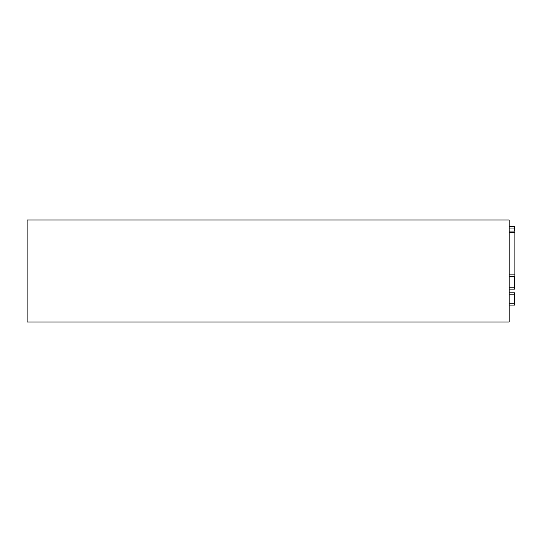 <?xml version="1.0" encoding="UTF-8"?>
<svg xmlns="http://www.w3.org/2000/svg" width="542" height="542" viewBox="0 0 542 542"><rect width="100%" height="100%" fill="white"/><g stroke="black" fill="none" stroke-linecap="round" stroke-linejoin="round"><path stroke-width="0.81" d="M509.195 289.13L514.561 289.13L514.561 276.237M514.561 231.048L514.561 226.685L509.195 226.685M509.195 305.112L514.561 305.112L514.561 292.822L509.195 292.822M509.195 219.971L509.195 322.029L27.1 322.029L27.1 219.971L509.195 219.971M514.9 276.237L509.195 276.237L514.9 276.237L514.9 231.048L509.195 231.048M514.561 287.788L509.195 287.788M509.195 228.026L514.561 228.026M514.561 303.764L509.195 303.764M509.195 294.164L514.561 294.164M514.9 232.389L509.195 232.389M509.195 274.896L514.9 274.896"/></g></svg>

